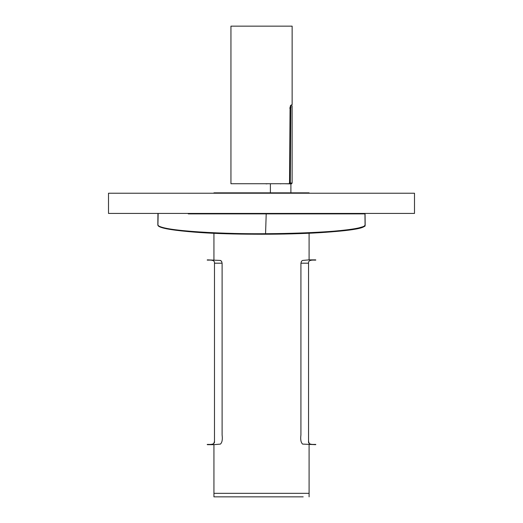 <?xml version="1.0" encoding="UTF-8"?>
<svg xmlns="http://www.w3.org/2000/svg" width="523" height="523" viewBox="0 0 523 523"><rect width="100%" height="100%" fill="white"/><g stroke="black" fill="none" stroke-linecap="round" stroke-linejoin="round"><path stroke-width="0.78" d="M108.503 213.423L108.503 193.229L414.497 193.229L414.497 213.423L108.503 213.423M303.203 496.85L213.933 496.85L213.933 444.674L220.418 444.092C222.125 442.504 222.687 439.47 222.105 434.986L222.105 263.193L221.53 261.193L220.418 260.441L207.35 259.866C205.879 260.833 215.13 258.447 214.489 263.193L222.105 263.193L221.53 261.193L220.111 260.428M303.203 493.333L213.933 493.333M230.944 26.15L230.944 183.736L289.526 183.736L290.075 107.816L290.625 105.378L292.141 104.665L292.141 26.15L230.944 26.15M364.603 225.733L364.596 225.746C364.165 233.225 245.81 237.167 188.43 231.591L188.058 231.107C169.766 229.479 159.718 227.525 157.92 225.25L158.397 225.74L157.92 225.25C159.508 229.963 210.292 234.049 265.56 233.755C317.899 233.657 363.322 229.715 365.074 225.256L364.956 213.874M360.772 213.423L364.623 213.423L365.067 213.881L188.267 213.881C148.14 213.881 148.14 213.881 188.267 213.881M350.005 229.865L331.556 231.846M316.173 232.872L309.093 233.225L309.093 259.866L302.608 260.441L301.496 261.193L300.921 263.193L300.921 434.986C300.346 439.47 300.902 442.504 302.608 444.092L315.676 444.674C317.134 443.7 307.91 446.086 308.544 441.34L308.544 263.193C307.903 258.447 317.147 260.833 315.676 259.866L309.093 259.866M365.067 225.256C364.688 232.742 245.686 236.697 188.058 231.107L188.43 231.591L188.058 231.107M158.044 213.874L157.868 225.099M158.149 213.874L157.92 225.25M266.207 213.874L265.56 233.755M214.018 192.843L309.093 192.843L309.008 193.229M214.489 263.193L214.489 441.34C215.123 446.086 205.892 443.7 207.35 444.674L213.933 444.674M214.489 441.347L213.672 443.766M302.922 260.428L302.595 260.441M308.544 441.347L309.355 443.766M261.513 493.333L309.093 493.333L261.513 493.333M280.642 183.893C293.854 183.893 293.854 183.893 280.642 183.893C267.423 183.893 267.423 183.893 280.642 183.893M276.451 183.736L265.645 183.736M284.826 183.736L291.35 183.893L292.115 183.128L292.115 106.123M290.402 105.666L290.71 105.973C292.141 105.188 292.141 105.188 290.71 105.973L291.017 106.699C292.481 105.934 292.481 105.934 291.017 106.699L290.755 108.071L289.735 108.052M290.71 105.973L290.115 107.006M327.287 213.423L334.406 213.423L334.733 213.881M308.544 263.193L300.921 263.193M266.102 183.893L268.018 183.704L266.102 183.893M291.35 183.893L289.579 183.71L290.298 182.945L292.115 183.128M289.297 182.932L290.298 182.945L290.755 108.071M309.093 496.85L309.093 444.674M158.26 225.452L157.835 224.982L157.939 213.874L158.391 213.423M157.992 225.544C159.332 227.838 169.452 229.859 188.365 231.597C215.156 234.029 260.493 234.977 299.215 233.624C317.762 233.042 334.073 231.879 348.155 230.14C360.563 228.002 366.178 226.479 365.002 225.55M365.008 225.544L364.1 226.367L354.581 229.146L347.926 230.172M336.191 231.46L314.369 232.977M213.933 259.866L213.933 233.232L208.925 232.99M188.757 231.63L187.528 231.526M167.412 228.956L166 228.675M365.061 213.874L365.165 225.001L364.74 225.472M213.933 192.85L213.933 193.229M309.093 193.229L309.093 192.85M290.893 183.893L290.893 193.222M270.391 193.222L270.391 183.893M292.115 106.169L291.801 105.411M291.389 104.999L291.775 105.385"/></g></svg>
